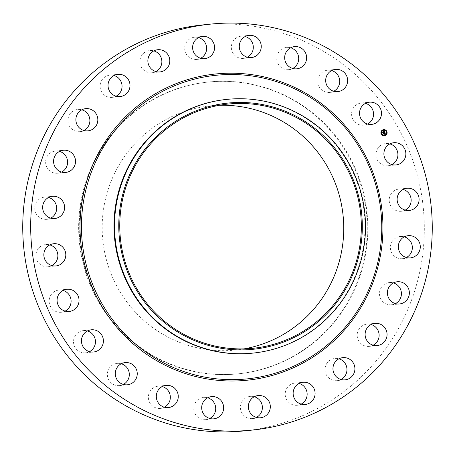 <?xml version="1.0" encoding="UTF-8"?>
<svg xmlns="http://www.w3.org/2000/svg" width="455" height="455" viewBox="0 0 455 455"><rect width="100%" height="100%" fill="white"/><g stroke="black" fill="none" stroke-linecap="round" stroke-linejoin="round"><path stroke-width="0.34" stroke-dasharray="2.27 1.71" d="M391.954 164.573A11.159 10.977 -95.8 0 1 375.995 153.688A11.159 10.977 -95.8 0 1 389.867 143.888M203.004 24.888A204.045 200.757 -95.8 0 1 239.916 24.627A204.045 200.757 -95.8 0 1 424.31 226.454A204.045 200.757 -95.8 0 1 244.056 430.913M235.309 81.798A146.658 144.292 -95.8 0 1 367.839 226.863A146.658 144.292 -95.8 0 1 238.283 373.817A146.658 144.292 -95.8 0 1 211.751 374.004A146.658 144.292 -95.8 0 1 79.221 228.945A146.658 144.292 -95.8 0 1 208.777 81.985A146.658 144.292 -95.8 0 1 235.309 81.798M405.189 210.108A11.159 10.977 -95.8 0 1 389.833 196.372A11.159 10.977 -95.8 0 1 403.096 189.422M406.383 257.524A11.159 10.977 -95.8 0 1 392.341 241.207A11.159 10.977 -95.8 0 1 404.29 236.839M395.458 303.604A11.159 10.977 -95.8 0 1 383.337 285.137A11.159 10.977 -95.8 0 1 393.37 282.919M373.163 345.203A11.159 10.977 -95.8 0 1 357.567 338.224A11.159 10.977 -95.8 0 1 371.07 324.517M341.005 379.487A11.159 10.977 -95.8 0 1 325.12 371.081A11.159 10.977 -95.8 0 1 338.912 358.802M301.187 404.114A11.159 10.977 -95.8 0 1 285.194 394.252A11.159 10.977 -95.8 0 1 299.094 383.428M256.421 417.411A11.159 10.977 -95.8 0 1 240.502 406.093A11.159 10.977 -95.8 0 1 254.328 396.726M209.749 418.469A11.159 10.977 -95.8 0 1 194.097 405.718A11.159 10.977 -95.8 0 1 207.656 397.784M164.363 407.225A11.159 10.977 -95.8 0 1 149.16 393.086A11.159 10.977 -95.8 0 1 162.27 386.534M123.35 384.429A11.159 10.977 -95.8 0 1 108.409 379.225A11.159 10.977 -95.8 0 1 121.257 363.744M89.504 351.647A11.159 10.977 -95.8 0 1 73.687 343.667A11.159 10.977 -95.8 0 1 87.411 330.961M65.133 311.112A11.159 10.977 -95.8 0 1 49.174 300.22A11.159 10.977 -95.8 0 1 63.046 290.426M51.904 265.578A11.159 10.977 -95.8 0 1 36.548 251.848A11.159 10.977 -95.8 0 1 49.811 244.892M50.71 218.161A11.159 10.977 -95.8 0 1 36.662 201.838A11.159 10.977 -95.8 0 1 48.617 197.476M61.63 172.081A11.159 10.977 -95.8 0 1 49.51 153.608A11.159 10.977 -95.8 0 1 59.542 151.396M83.93 130.483A11.159 10.977 -95.8 0 1 68.335 123.504A11.159 10.977 -95.8 0 1 81.837 109.797M116.088 96.198A11.159 10.977 -95.8 0 1 100.197 87.792A11.159 10.977 -95.8 0 1 113.995 75.513M155.906 71.572A11.159 10.977 -95.8 0 1 139.907 61.709A11.159 10.977 -95.8 0 1 153.813 50.886M200.672 58.274A11.159 10.977 -95.8 0 1 184.753 46.956A11.159 10.977 -95.8 0 1 198.579 37.589M247.344 57.216A11.159 10.977 -95.8 0 1 231.692 44.459A11.159 10.977 -95.8 0 1 245.251 36.531M292.73 68.466A11.159 10.977 -95.8 0 1 277.527 54.327A11.159 10.977 -95.8 0 1 290.637 47.775M333.742 91.256A11.159 10.977 -95.8 0 1 318.801 86.052A11.159 10.977 -95.8 0 1 331.649 70.57M367.589 124.039A11.159 10.977 -95.8 0 1 351.766 116.059A11.159 10.977 -95.8 0 1 365.496 103.353M211.183 374.061A146.658 144.292 -95.8 0 1 78.652 229.001A146.658 144.292 -95.8 0 1 208.208 82.048A146.658 144.292 -95.8 0 1 234.74 81.854A146.658 144.292 -95.8 0 1 367.276 226.92A146.658 144.292 -95.8 0 1 237.715 373.873A146.658 144.292 -95.8 0 1 211.183 374.061M244.068 348.866A122.748 120.768 -95.8 0 1 235.309 350.083A122.748 120.768 -95.8 0 1 213.105 350.242A122.748 120.768 -95.8 0 1 102.182 228.831A122.748 120.768 -95.8 0 1 210.614 105.833A122.748 120.768 -95.8 0 1 219.441 105.276M226.664 99.406A127.531 125.472 -95.8 0 1 249.732 99.241A127.531 125.472 -95.8 0 1 364.978 225.384A127.531 125.472 -95.8 0 1 252.32 353.171M383.65 129.618L383.684 129.612A3.157 3.105 84.2 0 0 383.65 129.618A3.157 3.105 84.2 0 0 381.023 133.759A3.157 3.105 84.2 0 0 384.282 135.897A3.157 3.105 84.2 0 0 384.299 135.897L384.282 135.897M384.236 135.232A2.485 2.446 84.2 0 0 386.289 131.978A2.485 2.446 84.2 0 0 383.736 130.284M381.637 134.413L381.597 134.032M382.553 130.534L382.513 130.158M381.301 132.28L381.267 131.899M386.369 131.484L386.335 131.103M384.651 130.204L384.617 129.829M385.453 135.357L385.413 134.976M383.355 135.687L383.315 135.306M386.704 133.616L386.665 133.235M383.65 132.587L383.935 132.724M384.276 131.722L383.605 132.291M383.514 131.722L383.002 132.524M382.831 132.234L383.013 132.559M383.468 132.28L382.968 132.684M382.371 131.916L383.11 133.139M383.173 133.247L384.054 134.623M384.958 132.832L383.628 133.77M383.519 131.597L383.019 131.893M383.605 133.326L383.69 133.668M384.953 132.672L385.305 133.196M384.964 132.621L383.673 133.628M384.276 131.546L384.674 132.149M384.287 131.495L383.645 132.126M385.817 143.53L393.757 142.728M388.064 165.734L396.004 164.932M208.777 81.985L208.208 82.048M252.889 348.302L235.309 350.083M228.2 104.058L210.614 105.833M238.283 373.817L237.715 373.873M48.008 266.738L55.948 265.936M45.762 244.534L53.701 243.732M400.246 236.486L408.186 235.679M402.493 258.69L410.433 257.883M46.814 219.321L54.754 218.514M44.567 197.117L52.507 196.31M389.321 282.561L397.26 281.759M391.567 304.765L399.507 303.963M57.739 173.241L65.679 172.439M55.493 151.037L63.433 150.235M367.02 324.159L374.965 323.357M369.267 346.363L377.206 345.561M80.034 131.643L87.98 130.841M77.794 109.439L85.733 108.637M334.869 358.443L342.808 357.641M337.115 380.647L345.055 379.845M112.192 97.359L120.131 96.557M109.945 75.155L117.885 74.353M297.297 405.274L305.237 404.472M295.05 383.07L302.99 382.268M149.763 50.528L157.703 49.726M152.01 72.732L159.95 71.93M252.525 418.572L260.465 417.77M250.278 396.368L258.218 395.566M194.535 37.23L202.475 36.428M196.782 59.434L204.722 58.632M205.859 419.635L213.799 418.827M203.612 397.425L211.552 396.623M241.201 36.172L249.141 35.365M243.448 58.377L251.387 57.575M160.467 408.385L168.413 407.578M158.226 386.181L166.166 385.374M286.587 47.422L294.533 46.615M288.834 69.626L296.774 68.819M119.455 385.59L127.394 384.788M117.214 363.386L125.153 362.584M327.606 70.212L335.545 69.41M329.847 92.416L337.786 91.614M85.614 352.807L93.554 352.005M83.367 330.603L91.307 329.801M361.446 102.995L369.386 102.193M363.693 125.199L371.633 124.397M61.243 312.272L69.183 311.47M58.996 290.068L66.936 289.266M399.052 189.064L406.992 188.262M401.299 211.268L409.238 210.466"/><path stroke-width="0.68" d="M389.867 143.888A11.159 10.977 -95.8 0 1 391.954 164.573M383.935 152.886A11.159 10.977 -95.8 0 1 393.757 142.728A11.159 10.977 -95.8 0 1 405.826 154.78A11.159 10.977 -95.8 0 1 396.004 164.932A11.159 10.977 -95.8 0 1 383.935 152.886M251.996 430.111L244.056 430.913A204.045 200.757 -95.8 0 1 207.144 431.181A204.045 200.757 -95.8 0 1 22.75 229.348A204.045 200.757 -95.8 0 1 203.004 24.888L210.944 24.087A204.045 200.757 -95.8 0 1 247.856 23.819A204.045 200.757 -95.8 0 1 432.25 225.652A204.045 200.757 -95.8 0 1 251.996 430.111A204.045 200.757 -95.8 0 1 215.084 430.373A204.045 200.757 -95.8 0 1 30.69 228.546A204.045 200.757 -95.8 0 1 210.944 24.087M403.096 189.422A11.159 10.977 -95.8 0 1 405.189 210.108M404.29 236.839A11.159 10.977 -95.8 0 1 406.383 257.524M393.37 282.919A11.159 10.977 -95.8 0 1 395.458 303.604M371.07 324.517A11.159 10.977 -95.8 0 1 373.163 345.203M338.912 358.802A11.159 10.977 -95.8 0 1 341.005 379.487M299.094 383.428A11.159 10.977 -95.8 0 1 301.187 404.114M254.328 396.726A11.159 10.977 -95.8 0 1 256.421 417.411M207.656 397.784A11.159 10.977 -95.8 0 1 209.749 418.469M162.27 386.534A11.159 10.977 -95.8 0 1 164.363 407.225M121.257 363.744A11.159 10.977 -95.8 0 1 123.35 384.429M87.411 330.961A11.159 10.977 -95.8 0 1 89.504 351.647M63.046 290.426A11.159 10.977 -95.8 0 1 65.133 311.112M49.811 244.892A11.159 10.977 -95.8 0 1 51.904 265.578M48.617 197.476A11.159 10.977 -95.8 0 1 50.71 218.161M59.542 151.396A11.159 10.977 -95.8 0 1 61.63 172.081M81.837 109.797A11.159 10.977 -95.8 0 1 83.93 130.483M113.995 75.513A11.159 10.977 -95.8 0 1 116.088 96.198M153.813 50.886A11.159 10.977 -95.8 0 1 155.906 71.572M198.579 37.589A11.159 10.977 -95.8 0 1 200.672 58.274M245.251 36.531A11.159 10.977 -95.8 0 1 247.344 57.216M290.637 47.775A11.159 10.977 -95.8 0 1 292.73 68.466M331.649 70.57A11.159 10.977 -95.8 0 1 333.742 91.256M365.496 103.353A11.159 10.977 -95.8 0 1 367.589 124.039M219.441 105.276A122.748 120.768 -95.8 0 1 232.818 105.674A122.748 120.768 -95.8 0 1 343.616 222.597A122.748 120.768 -95.8 0 1 244.068 348.866M250.404 103.899A122.748 120.768 -95.8 0 1 361.327 225.31A122.748 120.768 -95.8 0 1 252.889 348.302A122.748 120.768 -95.8 0 1 230.685 348.467A122.748 120.768 -95.8 0 1 119.762 227.051A122.748 120.768 -95.8 0 1 228.2 104.058A122.748 120.768 -95.8 0 1 250.404 103.899M143.786 150.736A123.749 121.758 84.2 0 0 166.604 324.25A123.749 121.758 84.2 0 0 337.303 301.625A123.749 121.758 84.2 0 0 314.485 128.111A123.749 121.758 84.2 0 0 143.786 150.736M339.743 303.98A127.531 125.472 -95.8 0 1 252.855 353.114A127.531 125.472 -95.8 0 1 229.786 353.279A127.531 125.472 84.2 0 1 125.352 277.647A127.531 125.472 84.2 0 1 140.316 148.484A127.531 125.472 -95.8 0 1 227.199 99.349A127.531 125.472 -95.8 0 1 250.273 99.184A127.531 125.472 84.2 0 1 354.701 174.817A127.531 125.472 84.2 0 1 339.743 303.98M252.855 353.114L252.32 353.171A127.531 125.472 -95.8 0 1 229.252 353.336A127.531 125.472 -95.8 0 1 114.006 227.193A127.531 125.472 -95.8 0 1 226.664 99.406L227.199 99.349M65.167 258.628A11.159 10.977 -95.8 0 1 55.948 265.936A11.159 10.977 -95.8 0 1 44.488 251.046A11.159 10.977 -95.8 0 1 53.701 243.732A11.159 10.977 -95.8 0 1 65.167 258.628M400.281 240.405A11.159 10.977 -95.8 0 1 418.759 241.139A11.159 10.977 -95.8 0 1 410.433 257.883A11.159 10.977 -95.8 0 1 400.281 240.405M62.659 213.793A11.159 10.977 -95.8 0 1 44.181 213.059A11.159 10.977 -95.8 0 1 52.507 196.31A11.159 10.977 -95.8 0 1 62.659 213.793M391.277 284.329A11.159 10.977 -95.8 0 1 408.488 288.521A11.159 10.977 -95.8 0 1 399.507 303.963A11.159 10.977 -95.8 0 1 391.277 284.329M71.662 169.863A11.159 10.977 -95.8 0 1 54.452 165.677A11.159 10.977 -95.8 0 1 63.433 150.235A11.159 10.977 -95.8 0 1 71.662 169.863M371.388 324.358A11.159 10.977 -95.8 0 1 386.665 331.496A11.159 10.977 -95.8 0 1 377.206 345.561A11.159 10.977 -95.8 0 1 371.388 324.358M91.552 129.84A11.159 10.977 -95.8 0 1 76.281 122.702A11.159 10.977 -95.8 0 1 85.733 108.637A11.159 10.977 -95.8 0 1 91.552 129.84M341.967 357.761A11.159 10.977 -95.8 0 1 354.803 367.208A11.159 10.977 -95.8 0 1 345.055 379.845A11.159 10.977 -95.8 0 1 333.06 370.279A11.159 10.977 -95.8 0 1 341.967 357.761M120.979 96.437A11.159 10.977 -95.8 0 1 108.136 86.99A11.159 10.977 -95.8 0 1 117.885 74.353A11.159 10.977 -95.8 0 1 129.88 83.919A11.159 10.977 -95.8 0 1 120.979 96.437M305.009 382.251A11.159 10.977 -95.8 0 1 305.237 404.472A11.159 10.977 -95.8 0 1 293.134 393.45A11.159 10.977 -95.8 0 1 305.009 382.251M157.93 71.941A11.159 10.977 -95.8 0 1 157.703 49.726A11.159 10.977 -95.8 0 1 169.806 60.748A11.159 10.977 -95.8 0 1 157.93 71.941M263.041 396.174A11.159 10.977 -95.8 0 1 260.465 417.77A11.159 10.977 -95.8 0 1 248.441 405.291A11.159 10.977 -95.8 0 1 263.041 396.174M199.899 58.024A11.159 10.977 -95.8 0 1 202.475 36.428A11.159 10.977 -95.8 0 1 214.498 48.907A11.159 10.977 -95.8 0 1 199.899 58.024M218.923 398.574A11.159 10.977 -95.8 0 1 213.799 418.827A11.159 10.977 -95.8 0 1 202.037 404.916A11.159 10.977 -95.8 0 1 218.923 398.574M244.017 55.624A11.159 10.977 -95.8 0 1 249.141 35.365A11.159 10.977 -95.8 0 1 260.903 49.282A11.159 10.977 -95.8 0 1 244.017 55.624M175.658 389.287A11.159 10.977 -95.8 0 1 168.413 407.578A11.159 10.977 -95.8 0 1 157.1 392.284A11.159 10.977 -95.8 0 1 175.658 389.287M287.281 64.911A11.159 10.977 -95.8 0 1 294.533 46.615A11.159 10.977 -95.8 0 1 305.84 61.914A11.159 10.977 -95.8 0 1 287.281 64.911M136.199 368.948A11.159 10.977 -95.8 0 1 127.394 384.788A11.159 10.977 -95.8 0 1 116.349 378.423A11.159 10.977 -95.8 0 1 125.153 362.584A11.159 10.977 -95.8 0 1 136.199 368.948M326.741 85.25A11.159 10.977 -95.8 0 1 335.545 69.41A11.159 10.977 -95.8 0 1 346.591 75.775A11.159 10.977 -95.8 0 1 337.786 91.614A11.159 10.977 -95.8 0 1 326.741 85.25M103.234 338.941A11.159 10.977 -95.8 0 1 93.554 352.005A11.159 10.977 -95.8 0 1 81.627 342.865A11.159 10.977 -95.8 0 1 91.307 329.801A11.159 10.977 -95.8 0 1 103.234 338.941M359.706 115.257A11.159 10.977 -95.8 0 1 369.386 102.193A11.159 10.977 -95.8 0 1 381.313 111.333A11.159 10.977 -95.8 0 1 371.633 124.397A11.159 10.977 -95.8 0 1 359.706 115.257M79.005 301.312A11.159 10.977 -95.8 0 1 69.183 311.47A11.159 10.977 -95.8 0 1 57.114 299.418A11.159 10.977 -95.8 0 1 66.936 289.266A11.159 10.977 -95.8 0 1 79.005 301.312M397.772 195.57A11.159 10.977 -95.8 0 1 406.992 188.262A11.159 10.977 -95.8 0 1 418.452 203.152A11.159 10.977 -95.8 0 1 409.238 210.466A11.159 10.977 -95.8 0 1 397.772 195.57M385.624 135.453A3.157 3.105 -95.8 0 1 381.057 133.753A3.157 3.105 -95.8 0 1 383.684 129.612A3.157 3.105 -95.8 0 1 385.624 135.453M384.299 135.897A3.157 3.105 84.2 0 0 386.915 131.768A3.157 3.105 84.2 0 0 383.667 129.618M383.736 130.284A2.485 2.446 84.2 0 0 381.648 133.548A2.485 2.446 84.2 0 0 384.236 135.232A2.485 2.446 -95.8 0 1 382.723 130.631A2.485 2.446 -95.8 0 1 386.318 131.967A2.485 2.446 -95.8 0 1 384.253 135.232L384.219 135.232M381.58 134.032L381.654 134.413M382.513 130.158L382.57 130.534M381.284 131.893L381.318 132.274M386.352 131.103L386.369 131.484M384.6 129.829L384.668 130.204M385.413 134.976L385.47 135.357M383.332 135.306L383.337 135.692M386.665 133.235L386.722 133.616M383.229 133.241L383.662 133.201L383.662 133.764L384.97 132.786L385.294 133.326L383.906 133.958L384.327 134.174L383.821 134.009L384.327 134.259L384.065 134.652L383.394 133.241M384.162 134.316L383.884 133.986M384.156 134.191L383.872 133.958L385.061 133.241M383.588 133.707L383.633 133.207M383.235 133.127L383.684 133.122L383.235 133.127M383.588 133.366L383.707 133.628L384.981 132.587L385.328 133.235L384.987 132.667L383.696 133.685L383.582 133.383M383.144 133.139L382.405 131.91L382.871 131.893L383.002 132.684L383.542 132.348L383.019 132.57L382.814 132.132L383.036 132.524L383.48 132.246L383.064 132.001L383.554 131.7L383.639 132.286L384.282 131.683L384.634 132.263L383.144 133.139M383.935 132.724L384.367 132.16M383.036 132.524L382.865 132.234M383.002 132.684L382.837 131.899M383.053 131.887L383.554 131.58L383.053 131.887M383.531 131.882L383.679 132.126L384.299 131.455L384.697 132.189L384.31 131.541L383.662 132.172L383.531 131.882M383.116 133.093L383.684 132.581M384.583 132.246L384.276 131.722M383.639 132.286L383.514 131.722M383.013 132.559L383.502 132.274M384.054 134.623L384.282 134.276M385.248 133.309L384.958 132.832M383.053 131.91L383.519 131.597M383.69 133.668L384.987 132.667M385.339 133.184L384.964 132.621M383.656 132.16L384.31 131.541M384.708 132.138L384.287 131.495M243.863 75.064A152.596 150.133 -95.8 0 1 381.267 240.03A152.596 150.133 -95.8 0 1 219.356 379.106A152.596 150.133 -95.8 0 1 81.951 214.14A152.596 150.133 -95.8 0 1 243.863 75.064M243.829 73.75A153.926 151.447 -95.8 0 1 382.439 240.155A153.926 151.447 -95.8 0 1 219.111 380.443A153.926 151.447 -95.8 0 1 80.507 214.038A153.926 151.447 -95.8 0 1 243.829 73.75"/></g></svg>

